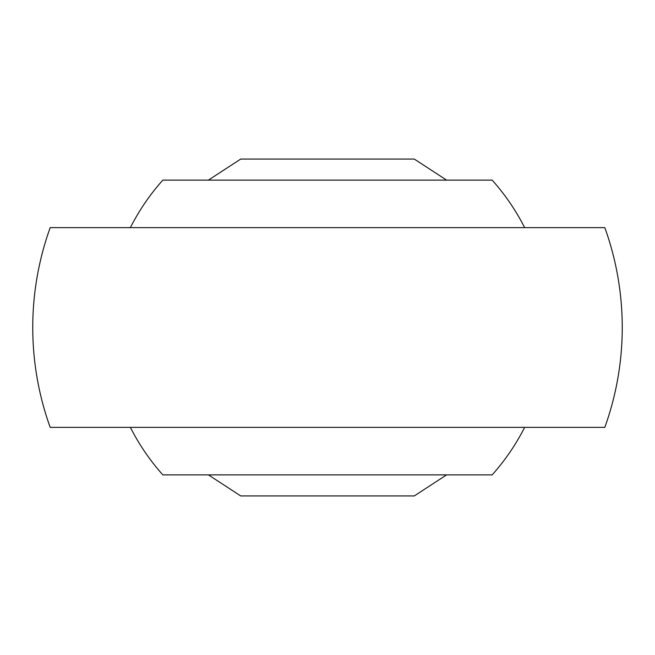 <?xml version="1.0" encoding="UTF-8"?>
<svg xmlns="http://www.w3.org/2000/svg" width="655" height="655" viewBox="0 0 655 655"><rect width="100%" height="100%" fill="white"/><g stroke="black" fill="none" stroke-linecap="round" stroke-linejoin="round"><path stroke-width="0.98" d="M585.84 427.379L604.811 427.379A294.75 294.75 0 0 0 604.811 227.621L50.189 227.621A294.75 294.75 0 0 0 50.189 427.379L69.16 427.379M585.84 227.621L604.811 227.621M50.189 227.621L69.16 227.621M604.811 427.379L50.189 427.379M446.595 474.875L414.304 495.925L240.696 495.925L208.405 474.875M208.405 180.125L240.696 159.075L414.304 159.075L446.595 180.125M130.378 227.621A220.981 220.981 0 0 1 162.841 180.125L492.159 180.125A220.981 220.981 0 0 1 524.622 227.621M524.622 427.379A220.981 220.981 0 0 1 492.159 474.875L162.841 474.875A220.981 220.981 0 0 1 130.378 427.379"/></g></svg>
